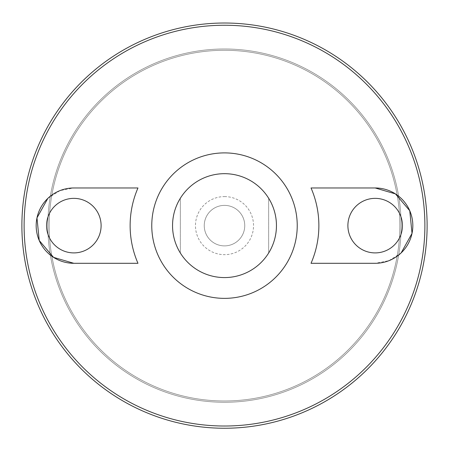 <?xml version="1.0" encoding="UTF-8"?>
<svg xmlns="http://www.w3.org/2000/svg" width="449" height="449" viewBox="0 0 449 449"><rect width="100%" height="100%" fill="white"/><g stroke="black" fill="none" stroke-linecap="round" stroke-linejoin="round"><path stroke-width="0.34" stroke-dasharray="2.25 1.68" d="M224.5 50.288A175.34 175.34 0 0 1 376.352 313.301A175.34 175.34 0 0 1 72.648 313.301A175.34 175.34 0 0 1 224.5 50.288A175.34 175.34 0 0 1 376.352 313.301A175.34 175.34 0 0 1 72.648 313.301A175.34 175.34 0 0 1 224.5 50.288M224.5 173.679A51.955 51.955 0 0 1 269.49 251.608A51.955 51.955 0 0 1 179.51 251.608A51.955 51.955 0 0 1 224.5 173.679M180.341 198.262A51.955 51.955 0 0 0 180.341 253L180.341 198.262L180.341 253M268.659 253A51.955 51.955 0 0 0 268.659 198.262L268.659 253L268.659 198.262M224.5 205.384A20.25 20.25 0 0 1 242.039 235.759A20.25 20.25 0 0 1 206.961 235.759A20.25 20.25 0 0 1 224.5 205.384A20.25 20.25 0 0 1 242.039 235.759A20.25 20.25 0 0 1 206.961 235.759A20.25 20.25 0 0 1 224.5 205.384M224.5 196.589A29.045 29.045 0 0 1 249.65 240.153A29.045 29.045 0 0 1 199.35 240.153A29.045 29.045 0 0 1 224.5 196.589M137.972 187.968L73.838 187.968L60.031 190.589L47.847 198.368M73.838 263.299L137.972 263.299M311.028 263.299L375.162 263.299L388.969 260.678L401.153 252.894M375.162 187.968L311.028 187.968M224.5 48.992A176.642 176.642 0 0 1 377.474 313.952A176.642 176.642 0 0 1 71.526 313.952A176.642 176.642 0 0 1 224.5 48.992A176.642 176.642 0 0 1 377.474 313.952A176.642 176.642 0 0 1 71.526 313.952A176.642 176.642 0 0 1 224.5 48.992M73.838 252.905A27.277 27.277 0 0 0 97.455 211.995A27.277 27.277 0 0 0 50.215 211.995A27.277 27.277 0 0 0 73.838 252.905A27.277 27.277 0 0 1 50.215 211.995A27.277 27.277 0 0 1 97.455 211.995A27.277 27.277 0 0 1 73.838 252.905A27.277 27.277 0 0 0 97.455 211.995A27.277 27.277 0 0 0 50.215 211.995A27.277 27.277 0 0 0 73.838 252.905M375.162 252.905A27.277 27.277 0 0 0 398.785 211.995A27.277 27.277 0 0 0 351.545 211.995A27.277 27.277 0 0 0 375.162 252.905A27.277 27.277 0 0 1 351.545 211.995A27.277 27.277 0 0 1 398.785 211.995A27.277 27.277 0 0 1 375.162 252.905A27.277 27.277 0 0 0 398.785 211.995A27.277 27.277 0 0 0 351.545 211.995A27.277 27.277 0 0 0 375.162 252.905"/><path stroke-width="0.67" d="M224.5 173.679A51.955 51.955 0 0 1 269.49 251.608A51.955 51.955 0 0 1 179.51 251.608A51.955 51.955 0 0 1 224.5 173.679M180.341 253A51.955 51.955 0 0 1 180.341 198.262M268.659 198.262A51.955 51.955 0 0 1 268.659 253M224.5 152.896A72.732 72.732 0 0 1 287.489 261.997A72.732 72.732 0 0 1 161.511 261.997A72.732 72.732 0 0 1 224.5 152.896M224.5 25.245A200.383 200.383 0 0 1 398.039 325.822A200.383 200.383 0 0 1 50.962 325.822A200.383 200.383 0 0 1 224.5 25.245M137.972 263.299A94.369 94.369 0 0 1 137.972 187.968L73.838 187.968A37.665 37.665 0 0 0 36.173 225.634A37.665 37.665 0 0 0 73.838 263.299L137.972 263.299M47.847 198.368L36.975 217.877L39.237 240.518L53.549 257.367L73.838 263.299M311.028 187.968A94.369 94.369 0 0 1 311.028 263.299L375.162 263.299A37.665 37.665 0 0 0 412.827 225.634A37.665 37.665 0 0 0 375.162 187.968L311.028 187.968M401.153 252.894L412.025 233.385L409.763 210.744L395.451 193.895L375.162 187.968M224.5 23.017A202.617 202.617 0 0 1 399.969 326.939A202.617 202.617 0 0 1 49.031 326.939A202.617 202.617 0 0 1 224.5 23.017M375.162 252.905A27.277 27.277 0 0 0 398.785 211.995A27.277 27.277 0 0 0 351.545 211.995A27.277 27.277 0 0 0 375.162 252.905M73.838 252.905A27.277 27.277 0 0 0 97.455 211.995A27.277 27.277 0 0 0 50.215 211.995A27.277 27.277 0 0 0 73.838 252.905"/></g></svg>
